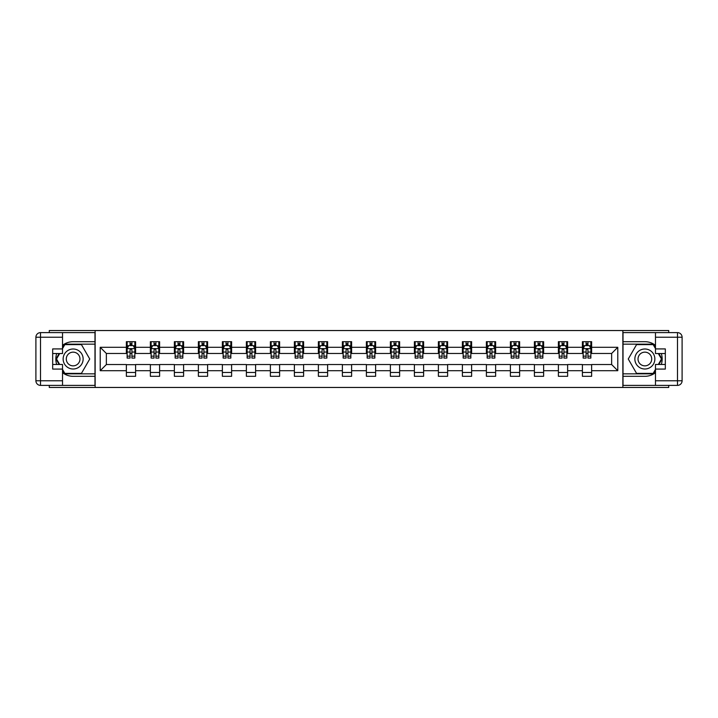 <?xml version="1.0" encoding="UTF-8"?>
<svg xmlns="http://www.w3.org/2000/svg" width="718" height="718" viewBox="0 0 718 718"><rect width="100%" height="100%" fill="white"/><g stroke="black" fill="none" stroke-linecap="round" stroke-linejoin="round"><path stroke-width="1.08" d="M49.282 385.386L49.282 387.46L668.718 387.46L668.718 385.386M668.718 332.613L668.718 330.54L622.865 330.54L622.865 387.46M622.865 330.54L49.282 330.54L49.282 332.613M95.135 387.46L95.135 330.54M591.632 347.306L591.632 341.687L582.397 341.687L582.397 347.306L567.633 347.306L567.633 341.687L558.398 341.687L558.398 347.306L543.625 347.306L543.625 341.687L534.398 341.687L534.398 347.306L519.626 347.306L519.626 341.687L510.399 341.687L510.399 347.306L495.626 347.306L495.626 341.687L486.391 341.687L486.391 347.306L471.627 347.306L471.627 341.687L462.392 341.687L462.392 347.306L447.619 347.306L447.619 341.687L438.393 341.687L438.393 347.306L423.62 347.306L423.62 341.687L414.385 341.687L414.385 347.306L399.621 347.306L399.621 341.687L390.386 341.687L390.386 347.306L375.613 347.306L375.613 341.687L366.386 341.687L366.386 347.306L351.614 347.306L351.614 341.687L342.387 341.687L342.387 347.306L327.614 347.306L327.614 341.687L318.379 341.687L318.379 347.306L303.615 347.306L303.615 341.687L294.38 341.687L294.38 347.306L279.607 347.306L279.607 341.687L270.381 341.687L270.381 347.306L255.608 347.306L255.608 341.687L246.373 341.687L246.373 347.306L231.609 347.306L231.609 341.687L222.374 341.687L222.374 347.306L207.601 347.306L207.601 341.687L198.374 341.687L198.374 347.306L183.602 347.306L183.602 341.687L174.375 341.687L174.375 347.306L159.602 347.306L159.602 341.687L150.367 341.687L150.367 347.306L135.603 347.306L135.603 341.687L126.368 341.687L126.368 347.306L100.215 347.306L100.215 370.694L106.363 364.538L126.368 364.538L126.368 376.313L135.603 376.313L135.603 364.538L150.367 364.538L150.367 376.313L159.602 376.313L159.602 364.538L174.375 364.538L174.375 376.313L183.602 376.313L183.602 364.538L198.374 364.538L198.374 376.313L207.601 376.313L207.601 364.538L222.374 364.538L222.374 376.313L231.609 376.313L231.609 364.538L246.373 364.538L246.373 376.313L255.608 376.313L255.608 364.538L270.381 364.538L270.381 376.313L279.607 376.313L279.607 364.538L294.38 364.538L294.38 376.313L303.615 376.313L303.615 364.538L318.379 364.538L318.379 376.313L327.614 376.313L327.614 364.538L342.387 364.538L342.387 376.313L351.614 376.313L351.614 364.538L366.386 364.538L366.386 376.313L375.613 376.313L375.613 364.538L390.386 364.538L390.386 376.313L399.621 376.313L399.621 364.538L414.385 364.538L414.385 376.313L423.62 376.313L423.62 364.538L438.393 364.538L438.393 376.313L447.619 376.313L447.619 364.538L462.392 364.538L462.392 376.313L471.627 376.313L471.627 364.538L486.391 364.538L486.391 376.313L495.626 376.313L495.626 364.538L510.399 364.538L510.399 376.313L519.626 376.313L519.626 364.538L534.398 364.538L534.398 376.313L543.625 376.313L543.625 364.538L558.398 364.538L558.398 376.313L567.633 376.313L567.633 364.538L582.397 364.538L582.397 376.313L591.632 376.313L591.632 364.538L611.637 364.538L611.637 353.462L591.632 353.462L591.632 347.306L617.785 347.306L617.785 370.694L591.632 370.694M582.397 370.694L567.633 370.694M558.398 370.694L543.625 370.694M534.398 370.694L519.626 370.694M510.399 370.694L495.626 370.694M486.391 370.694L471.627 370.694M462.392 370.694L447.619 370.694M438.393 370.694L423.62 370.694M414.385 370.694L399.621 370.694M390.386 370.694L375.613 370.694M366.386 370.694L351.614 370.694M342.387 370.694L327.614 370.694M318.379 370.694L303.615 370.694M294.38 370.694L279.607 370.694M270.381 370.694L255.608 370.694M246.373 370.694L231.609 370.694M222.374 370.694L207.601 370.694M198.374 370.694L183.602 370.694M174.375 370.694L159.602 370.694M150.367 370.694L135.603 370.694M126.368 370.694L100.215 370.694M582.397 347.306L582.397 353.462L567.633 353.462L567.633 347.306M558.398 347.306L558.398 353.462L543.625 353.462L543.625 347.306M534.398 347.306L534.398 353.462L519.626 353.462L519.626 347.306M510.399 347.306L510.399 353.462L495.626 353.462L495.626 347.306M486.391 347.306L486.391 353.462L471.627 353.462L471.627 347.306M462.392 347.306L462.392 353.462L447.619 353.462L447.619 347.306M438.393 347.306L438.393 353.462L423.62 353.462L423.62 347.306M414.385 347.306L414.385 353.462L399.621 353.462L399.621 347.306M390.386 347.306L390.386 353.462L375.613 353.462L375.613 347.306M366.386 347.306L366.386 353.462L351.614 353.462L351.614 347.306M342.387 347.306L342.387 353.462L327.614 353.462L327.614 347.306M318.379 347.306L318.379 353.462L303.615 353.462L303.615 347.306M294.38 347.306L294.38 353.462L279.607 353.462L279.607 347.306M270.381 347.306L270.381 353.462L255.608 353.462L255.608 347.306M246.373 347.306L246.373 353.462L231.609 353.462L231.609 347.306M222.374 347.306L222.374 353.462L207.601 353.462L207.601 347.306M198.374 347.306L198.374 353.462L183.602 353.462L183.602 347.306M174.375 347.306L174.375 353.462L159.602 353.462L159.602 347.306M150.367 347.306L150.367 353.462L135.603 353.462L135.603 347.306M126.368 347.306L126.368 353.462L106.363 353.462L100.215 347.306M106.363 353.462L106.363 364.538M617.785 370.694L611.637 364.538M611.637 353.462L617.785 347.306M126.368 345.537L127.14 345.537M130.057 345.537L131.906 345.537M134.831 345.537L135.603 345.537M126.368 353.31L127.14 353.31M130.057 353.31L131.906 353.31M134.831 353.31L135.603 353.31M126.368 364.69L135.603 364.69M126.368 372.462L135.603 372.462M150.367 364.69L159.602 364.69M150.367 372.462L159.602 372.462M150.367 345.537L151.139 345.537M154.065 345.537L155.905 345.537M158.831 345.537L159.602 345.537M150.367 353.31L151.139 353.31M154.065 353.31L155.905 353.31M158.831 353.31L159.602 353.31M174.375 364.69L183.602 364.69M174.375 372.462L183.602 372.462M174.375 345.537L175.138 345.537M178.064 345.537L179.913 345.537M182.83 345.537L183.602 345.537M174.375 353.31L175.138 353.31M178.064 353.31L179.913 353.31M182.83 353.31L183.602 353.31M198.374 364.69L207.601 364.69M198.374 372.462L207.601 372.462M198.374 345.537L199.146 345.537M202.063 345.537L203.912 345.537M206.838 345.537L207.601 345.537M198.374 353.31L199.146 353.31M202.063 353.31L203.912 353.31M206.838 353.31L207.601 353.31M222.374 364.69L231.609 364.69M222.374 372.462L231.609 372.462M222.374 345.537L223.145 345.537M226.071 345.537L227.911 345.537M230.837 345.537L231.609 345.537M222.374 353.31L223.145 353.31M226.071 353.31L227.911 353.31M230.837 353.31L231.609 353.31M246.373 364.69L255.608 364.69M246.373 372.462L255.608 372.462M246.373 345.537L247.145 345.537M250.07 345.537L251.919 345.537M254.836 345.537L255.608 345.537M246.373 353.31L247.145 353.31M250.07 353.31L251.919 353.31M254.836 353.31L255.608 353.31M270.381 364.69L279.607 364.69M270.381 372.462L279.607 372.462M270.381 345.537L271.144 345.537M274.07 345.537L275.918 345.537M278.844 345.537L279.607 345.537M270.381 353.31L271.144 353.31M274.07 353.31L275.918 353.31M278.844 353.31L279.607 353.31M294.38 364.69L303.615 364.69M294.38 372.462L303.615 372.462M294.38 345.537L295.152 345.537M298.069 345.537L299.918 345.537M302.843 345.537L303.615 345.537M294.38 353.31L295.152 353.31M298.069 353.31L299.918 353.31M302.843 353.31L303.615 353.31M318.379 364.69L327.614 364.69M318.379 372.462L327.614 372.462M318.379 345.537L319.151 345.537M322.077 345.537L323.917 345.537M326.843 345.537L327.614 345.537M318.379 353.31L319.151 353.31M322.077 353.31L323.917 353.31M326.843 353.31L327.614 353.31M342.387 364.69L351.614 364.69M342.387 372.462L351.614 372.462M342.387 345.537L343.15 345.537M346.076 345.537L347.925 345.537M350.842 345.537L351.614 345.537M342.387 353.31L343.15 353.31M346.076 353.31L347.925 353.31M350.842 353.31L351.614 353.31M366.386 364.69L375.613 364.69M366.386 372.462L375.613 372.462M366.386 345.537L367.158 345.537M370.075 345.537L371.924 345.537M374.85 345.537L375.613 345.537M366.386 353.31L367.158 353.31M370.075 353.31L371.924 353.31M374.85 353.31L375.613 353.31M390.386 364.69L399.621 364.69M390.386 372.462L399.621 372.462M390.386 345.537L391.157 345.537M394.083 345.537L395.923 345.537M398.849 345.537L399.621 345.537M390.386 353.31L391.157 353.31M394.083 353.31L395.923 353.31M398.849 353.31L399.621 353.31M414.385 364.69L423.62 364.69M414.385 372.462L423.62 372.462M414.385 345.537L415.157 345.537M418.082 345.537L419.931 345.537M422.848 345.537L423.62 345.537M414.385 353.31L415.157 353.31M418.082 353.31L419.931 353.31M422.848 353.31L423.62 353.31M438.393 364.69L447.619 364.69M438.393 372.462L447.619 372.462M438.393 345.537L439.156 345.537M442.082 345.537L443.93 345.537M446.856 345.537L447.619 345.537M438.393 353.31L439.156 353.31M442.082 353.31L443.93 353.31M446.856 353.31L447.619 353.31M462.392 364.69L471.627 364.69M462.392 372.462L471.627 372.462M462.392 345.537L463.164 345.537M466.081 345.537L467.93 345.537M470.855 345.537L471.627 345.537M462.392 353.31L463.164 353.31M466.081 353.31L467.93 353.31M470.855 353.31L471.627 353.31M486.391 364.69L495.626 364.69M486.391 372.462L495.626 372.462M486.391 345.537L487.163 345.537M490.089 345.537L491.929 345.537M494.855 345.537L495.626 345.537M486.391 353.31L487.163 353.31M490.089 353.31L491.929 353.31M494.855 353.31L495.626 353.31M510.399 364.69L519.626 364.69M510.399 372.462L519.626 372.462M510.399 345.537L511.162 345.537M514.088 345.537L515.937 345.537M518.854 345.537L519.626 345.537M510.399 353.31L511.162 353.31M514.088 353.31L515.937 353.31M518.854 353.31L519.626 353.31M534.398 364.69L543.625 364.69M534.398 372.462L543.625 372.462M534.398 345.537L535.17 345.537M538.087 345.537L539.936 345.537M542.862 345.537L543.625 345.537M534.398 353.31L535.17 353.31M538.087 353.31L539.936 353.31M542.862 353.31L543.625 353.31M558.398 364.69L567.633 364.69M558.398 372.462L567.633 372.462M558.398 345.537L559.169 345.537M562.095 345.537L563.935 345.537M566.861 345.537L567.633 345.537M558.398 353.31L559.169 353.31M562.095 353.31L563.935 353.31M566.861 353.31L567.633 353.31M582.397 364.69L591.632 364.69M582.397 372.462L591.632 372.462M582.397 345.537L583.169 345.537M586.094 345.537L587.943 345.537M590.86 345.537L591.632 345.537M582.397 353.31L583.169 353.31M586.094 353.31L587.943 353.31M590.86 353.31L591.632 353.31M131.906 343.689L130.057 343.689M134.831 356.146L131.906 356.146L131.906 358.076L134.831 358.076L134.831 348.688L133.288 345.618L128.675 345.618L127.14 348.688L127.14 358.076L130.057 358.076L130.057 356.146L127.14 356.146M127.14 348.688L127.14 341.687M134.831 348.688L134.831 341.687M130.057 345.618L130.057 341.687M131.906 341.687L131.906 345.618M131.906 356.146L131.906 349.846L130.882 348.93L130.066 349.72L130.057 356.146M78.136 350.339A9.998 9.998 0 0 0 64.476 354.001A9.998 9.998 0 0 0 68.129 367.661A9.998 9.998 0 0 0 81.798 363.999A9.998 9.998 0 0 0 78.136 350.339M76.557 353.068A6.848 6.848 0 0 0 67.205 355.581A6.848 6.848 0 0 0 69.709 364.932A6.848 6.848 0 0 0 79.061 362.419A6.848 6.848 0 0 0 76.557 353.068M62.52 348.616L64.826 344.613L81.439 344.613L89.741 359L81.439 373.387L64.826 373.387L62.52 369.384M59.675 364.466L56.525 359L59.675 353.534M649.871 350.339A9.998 9.998 0 0 0 636.202 354.001A9.998 9.998 0 0 0 639.864 367.661A9.998 9.998 0 0 0 653.524 363.999A9.998 9.998 0 0 0 649.871 350.339M648.291 353.068A6.848 6.848 0 0 0 638.939 355.581A6.848 6.848 0 0 0 641.443 364.932A6.848 6.848 0 0 0 650.795 362.419A6.848 6.848 0 0 0 648.291 353.068M655.48 369.384L653.174 373.387L636.561 373.387L628.259 359L636.561 344.613L653.174 344.613L655.48 348.616M658.325 353.534L661.475 359L658.325 364.466M62.52 372.669A17.313 17.313 0 0 0 73.137 376.313L94.982 376.313L94.982 385.386L40.513 385.386A4.613 4.613 0 0 1 35.9 380.773L35.9 337.227A4.613 4.613 0 0 1 40.513 332.613L62.52 332.613L62.52 353.534L52.674 353.534M62.52 332.613L94.982 332.613L94.982 341.687L73.137 341.687A17.313 17.313 0 0 0 62.52 345.331M56.713 353.534A17.313 17.313 0 0 0 56.713 364.466M94.982 376.313L94.982 341.687M52.674 364.466L62.52 364.466L62.52 385.386M62.52 348.921L52.674 348.921L52.674 369.079L62.52 369.079M94.982 344.155L64.557 344.155L62.52 347.691M62.52 370.308L64.557 373.845L94.982 373.845M59.145 353.534L55.986 359L59.145 364.466M655.48 345.331A17.313 17.313 0 0 0 644.863 341.687L623.018 341.687L623.018 332.613L677.487 332.613A4.613 4.613 0 0 1 682.1 337.227L682.1 380.773A4.613 4.613 0 0 1 677.487 385.386L655.48 385.386L655.48 364.466L665.326 364.466M655.48 385.386L623.018 385.386L623.018 376.313L644.863 376.313A17.313 17.313 0 0 0 655.48 372.669M661.287 364.466A17.313 17.313 0 0 0 661.287 353.534M623.018 341.687L623.018 376.313M665.326 353.534L655.48 353.534L655.48 332.613M655.48 369.079L665.326 369.079L665.326 348.921L655.48 348.921M623.018 373.845L653.443 373.845L655.48 370.308M655.48 347.691L653.443 344.155L623.018 344.155M658.855 364.466L662.014 359L658.855 353.534M155.905 343.689L154.065 343.689M158.831 356.146L155.905 356.146L155.905 358.076L158.831 358.076L158.831 348.688L157.296 345.618L152.674 345.618L151.139 348.688L151.139 358.076L154.065 358.076L154.065 356.146L151.139 356.146M151.139 348.688L151.139 341.687M158.831 348.688L158.831 341.687M154.065 345.618L154.065 341.687M155.905 341.687L155.905 345.618M155.905 356.146L155.905 349.846L154.891 348.93L154.074 349.72L154.065 356.146M179.913 343.689L178.064 343.689M182.83 356.146L179.913 356.146L179.913 358.076L182.83 358.076L182.83 348.688L181.295 345.618L176.682 345.618L175.138 348.688L175.138 358.076L178.064 358.076L178.064 356.146L175.138 356.146M175.138 348.688L175.138 341.687M182.83 348.688L182.83 341.687M178.064 345.618L178.064 341.687M179.913 341.687L179.913 345.618M179.913 356.146L179.913 349.846L178.89 348.93L178.073 349.72L178.064 356.146M203.912 343.689L202.063 343.689M206.838 356.146L203.912 356.146L203.912 358.076L206.838 358.076L206.838 348.688L205.294 345.618L200.681 345.618L199.146 348.688L199.146 358.076L202.063 358.076L202.063 356.146L199.146 356.146M199.146 348.688L199.146 341.687M206.838 348.688L206.838 341.687M202.063 345.618L202.063 341.687M203.912 341.687L203.912 345.618M203.912 356.146L203.912 349.846L202.889 348.93L202.072 349.72L202.063 356.146M227.911 343.689L226.071 343.689M230.837 356.146L227.911 356.146L227.911 358.076L230.837 358.076L230.837 348.688L229.302 345.618L224.68 345.618L223.145 348.688L223.145 358.076L226.071 358.076L226.071 356.146L223.145 356.146M223.145 348.688L223.145 341.687M230.837 348.688L230.837 341.687M226.071 345.618L226.071 341.687M227.911 341.687L227.911 345.618M227.911 356.146L227.911 349.846L226.897 348.93L226.08 349.72L226.071 356.146M251.919 343.689L250.07 343.689M254.836 356.146L251.919 356.146L251.919 358.076L254.836 358.076L254.836 348.688L253.301 345.618L248.688 345.618L247.145 348.688L247.145 358.076L250.07 358.076L250.07 356.146L247.145 356.146M247.145 348.688L247.145 341.687M254.836 348.688L254.836 341.687M250.07 345.618L250.07 341.687M251.919 341.687L251.919 345.618M251.919 356.146L251.919 349.846L250.896 348.93L250.079 349.72L250.07 356.146M275.918 343.689L274.07 343.689M278.844 356.146L275.918 356.146L275.918 358.076L278.844 358.076L278.844 348.688L277.301 345.618L272.687 345.618L271.144 348.688L271.144 358.076L274.07 358.076L274.07 356.146L271.144 356.146M271.144 348.688L271.144 341.687M278.844 348.688L278.844 341.687M274.07 345.618L274.07 341.687M275.918 341.687L275.918 345.618M275.918 356.146L275.918 349.846L274.895 348.93L274.079 349.72L274.07 356.146M299.918 343.689L298.069 343.689M302.843 356.146L299.918 356.146L299.918 358.076L302.843 358.076L302.843 348.688L301.3 345.618L296.687 345.618L295.152 348.688L295.152 358.076L298.069 358.076L298.069 356.146L295.152 356.146M295.152 348.688L295.152 341.687M302.843 348.688L302.843 341.687M298.069 345.618L298.069 341.687M299.918 341.687L299.918 345.618M299.918 356.146L299.918 349.846L298.894 348.93L298.078 349.72L298.069 356.146M323.917 343.689L322.077 343.689M326.843 356.146L323.917 356.146L323.917 358.076L326.843 358.076L326.843 348.688L325.308 345.618L320.686 345.618L319.151 348.688L319.151 358.076L322.077 358.076L322.077 356.146L319.151 356.146M319.151 348.688L319.151 341.687M326.843 348.688L326.843 341.687M322.077 345.618L322.077 341.687M323.917 341.687L323.917 345.618M323.917 356.146L323.917 349.846L322.903 348.93L322.086 349.72L322.077 356.146M347.925 343.689L346.076 343.689M350.842 356.146L347.925 356.146L347.925 358.076L350.842 358.076L350.842 348.688L349.307 345.618L344.694 345.618L343.15 348.688L343.15 358.076L346.076 358.076L346.076 356.146L343.15 356.146M343.15 348.688L343.15 341.687M350.842 348.688L350.842 341.687M346.076 345.618L346.076 341.687M347.925 341.687L347.925 345.618M347.925 356.146L347.925 349.846L346.902 348.93L346.085 349.72L346.076 356.146M371.924 343.689L370.075 343.689M374.85 356.146L371.924 356.146L371.924 358.076L374.85 358.076L374.85 348.688L373.306 345.618L368.693 345.618L367.158 348.688L367.158 358.076L370.075 358.076L370.075 356.146L367.158 356.146M367.158 348.688L367.158 341.687M374.85 348.688L374.85 341.687M370.075 345.618L370.075 341.687M371.924 341.687L371.924 345.618M371.924 356.146L371.924 349.846L370.901 348.93L370.084 349.72L370.075 356.146M395.923 343.689L394.083 343.689M398.849 356.146L395.923 356.146L395.923 358.076L398.849 358.076L398.849 348.688L397.314 345.618L392.692 345.618L391.157 348.688L391.157 358.076L394.083 358.076L394.083 356.146L391.157 356.146M391.157 348.688L391.157 341.687M398.849 348.688L398.849 341.687M394.083 345.618L394.083 341.687M395.923 341.687L395.923 345.618M395.923 356.146L395.923 349.846L394.909 348.93L394.092 349.72L394.083 356.146M419.931 343.689L418.082 343.689M422.848 356.146L419.931 356.146L419.931 358.076L422.848 358.076L422.848 348.688L421.313 345.618L416.7 345.618L415.157 348.688L415.157 358.076L418.082 358.076L418.082 356.146L415.157 356.146M415.157 348.688L415.157 341.687M422.848 348.688L422.848 341.687M418.082 345.618L418.082 341.687M419.931 341.687L419.931 345.618M419.931 356.146L419.931 349.846L418.908 348.93L418.091 349.72L418.082 356.146M443.93 343.689L442.082 343.689M446.856 356.146L443.93 356.146L443.93 358.076L446.856 358.076L446.856 348.688L445.313 345.618L440.699 345.618L439.156 348.688L439.156 358.076L442.082 358.076L442.082 356.146L439.156 356.146M439.156 348.688L439.156 341.687M446.856 348.688L446.856 341.687M442.082 345.618L442.082 341.687M443.93 341.687L443.93 345.618M443.93 356.146L443.93 349.846L442.907 348.93L442.091 349.72L442.082 356.146M467.93 343.689L466.081 343.689M470.855 356.146L467.93 356.146L467.93 358.076L470.855 358.076L470.855 348.688L469.312 345.618L464.699 345.618L463.164 348.688L463.164 358.076L466.081 358.076L466.081 356.146L463.164 356.146M463.164 348.688L463.164 341.687M470.855 348.688L470.855 341.687M466.081 345.618L466.081 341.687M467.93 341.687L467.93 345.618M467.93 356.146L467.93 349.846L466.906 348.93L466.09 349.72L466.081 356.146M491.929 343.689L490.089 343.689M494.855 356.146L491.929 356.146L491.929 358.076L494.855 358.076L494.855 348.688L493.32 345.618L488.698 345.618L487.163 348.688L487.163 358.076L490.089 358.076L490.089 356.146L487.163 356.146M487.163 348.688L487.163 341.687M494.855 348.688L494.855 341.687M490.089 345.618L490.089 341.687M491.929 341.687L491.929 345.618M491.929 356.146L491.929 349.846L490.915 348.93L490.098 349.72L490.089 356.146M515.937 343.689L514.088 343.689M518.854 356.146L515.937 356.146L515.937 358.076L518.854 358.076L518.854 348.688L517.319 345.618L512.706 345.618L511.162 348.688L511.162 358.076L514.088 358.076L514.088 356.146L511.162 356.146M511.162 348.688L511.162 341.687M518.854 348.688L518.854 341.687M514.088 345.618L514.088 341.687M515.937 341.687L515.937 345.618M515.937 356.146L515.937 349.846L514.914 348.93L514.097 349.72L514.088 356.146M539.936 343.689L538.087 343.689M542.862 356.146L539.936 356.146L539.936 358.076L542.862 358.076L542.862 348.688L541.318 345.618L536.705 345.618L535.17 348.688L535.17 358.076L538.087 358.076L538.087 356.146L535.17 356.146M535.17 348.688L535.17 341.687M542.862 348.688L542.862 341.687M538.087 345.618L538.087 341.687M539.936 341.687L539.936 345.618M539.936 356.146L539.936 349.846L538.913 348.93L538.096 349.72L538.087 356.146M563.935 343.689L562.095 343.689M566.861 356.146L563.935 356.146L563.935 358.076L566.861 358.076L566.861 348.688L565.326 345.618L560.704 345.618L559.169 348.688L559.169 358.076L562.095 358.076L562.095 356.146L559.169 356.146M559.169 348.688L559.169 341.687M566.861 348.688L566.861 341.687M562.095 345.618L562.095 341.687M563.935 341.687L563.935 345.618M563.935 356.146L563.935 349.846L562.921 348.93L562.104 349.72L562.095 356.146M587.943 343.689L586.094 343.689M590.86 356.146L587.943 356.146L587.943 358.076L590.86 358.076L590.86 348.688L589.325 345.618L584.712 345.618L583.169 348.688L583.169 358.076L586.094 358.076L586.094 356.146L583.169 356.146M583.169 348.688L583.169 341.687M590.86 348.688L590.86 341.687M586.094 345.618L586.094 341.687M587.943 341.687L587.943 345.618M587.943 356.146L587.943 349.846L586.92 348.93L586.103 349.72L586.094 356.146M134.796 348.616L127.176 348.616M127.14 345.798L128.585 345.798M133.386 345.798L134.831 345.798M130.057 352.026L127.14 352.026M134.831 352.026L131.906 352.026M131.906 344.667L130.057 344.667M62.52 337.227L40.513 337.227L40.513 380.773L62.52 380.773M35.9 337.227L40.513 337.227L40.513 332.613M40.513 385.386L40.513 380.773L35.9 380.773M655.48 380.773L677.487 380.773L677.487 337.227L655.48 337.227M682.1 380.773L677.487 380.773L677.487 385.386M677.487 332.613L677.487 337.227L682.1 337.227M158.795 348.616L151.175 348.616M151.139 345.798L152.584 345.798M157.386 345.798L158.831 345.798M154.065 352.026L151.139 352.026M158.831 352.026L155.905 352.026M155.905 344.667L154.065 344.667M182.794 348.616L175.183 348.616M175.138 345.798L176.583 345.798M181.385 345.798L182.83 345.798M178.064 352.026L175.138 352.026M182.83 352.026L179.913 352.026M179.913 344.667L178.064 344.667M206.793 348.616L199.182 348.616M199.146 345.798L200.591 345.798M205.393 345.798L206.838 345.798M202.063 352.026L199.146 352.026M206.838 352.026L203.912 352.026M203.912 344.667L202.063 344.667M230.801 348.616L223.181 348.616M223.145 345.798L224.59 345.798M229.392 345.798L230.837 345.798M226.071 352.026L223.145 352.026M230.837 352.026L227.911 352.026M227.911 344.667L226.071 344.667M254.8 348.616L247.18 348.616M247.145 345.798L248.59 345.798M253.391 345.798L254.836 345.798M250.07 352.026L247.145 352.026M254.836 352.026L251.919 352.026M251.919 344.667L250.07 344.667M278.799 348.616L271.189 348.616M271.144 345.798L272.598 345.798M277.39 345.798L278.844 345.798M274.07 352.026L271.144 352.026M278.844 352.026L275.918 352.026M275.918 344.667L274.07 344.667M302.808 348.616L295.188 348.616M295.152 345.798L296.597 345.798M301.398 345.798L302.843 345.798M298.069 352.026L295.152 352.026M302.843 352.026L299.918 352.026M299.918 344.667L298.069 344.667M326.807 348.616L319.187 348.616M319.151 345.798L320.596 345.798M325.398 345.798L326.843 345.798M322.077 352.026L319.151 352.026M326.843 352.026L323.917 352.026M323.917 344.667L322.077 344.667M350.806 348.616L343.195 348.616M343.15 345.798L344.595 345.798M349.397 345.798L350.842 345.798M346.076 352.026L343.15 352.026M350.842 352.026L347.925 352.026M347.925 344.667L346.076 344.667M374.805 348.616L367.194 348.616M367.158 345.798L368.603 345.798M373.405 345.798L374.85 345.798M370.075 352.026L367.158 352.026M374.85 352.026L371.924 352.026M371.924 344.667L370.075 344.667M398.813 348.616L391.193 348.616M391.157 345.798L392.602 345.798M397.404 345.798L398.849 345.798M394.083 352.026L391.157 352.026M398.849 352.026L395.923 352.026M395.923 344.667L394.083 344.667M422.812 348.616L415.192 348.616M415.157 345.798L416.602 345.798M421.403 345.798L422.848 345.798M418.082 352.026L415.157 352.026M422.848 352.026L419.931 352.026M419.931 344.667L418.082 344.667M446.811 348.616L439.201 348.616M439.156 345.798L440.61 345.798M445.402 345.798L446.856 345.798M442.082 352.026L439.156 352.026M446.856 352.026L443.93 352.026M443.93 344.667L442.082 344.667M470.82 348.616L463.2 348.616M463.164 345.798L464.609 345.798M469.41 345.798L470.855 345.798M466.081 352.026L463.164 352.026M470.855 352.026L467.93 352.026M467.93 344.667L466.081 344.667M494.819 348.616L487.199 348.616M487.163 345.798L488.608 345.798M493.41 345.798L494.855 345.798M490.089 352.026L487.163 352.026M494.855 352.026L491.929 352.026M491.929 344.667L490.089 344.667M518.818 348.616L511.207 348.616M511.162 345.798L512.607 345.798M517.409 345.798L518.854 345.798M514.088 352.026L511.162 352.026M518.854 352.026L515.937 352.026M515.937 344.667L514.088 344.667M542.817 348.616L535.206 348.616M535.17 345.798L536.615 345.798M541.417 345.798L542.862 345.798M538.087 352.026L535.17 352.026M542.862 352.026L539.936 352.026M539.936 344.667L538.087 344.667M566.825 348.616L559.205 348.616M559.169 345.798L560.614 345.798M565.416 345.798L566.861 345.798M562.095 352.026L559.169 352.026M566.861 352.026L563.935 352.026M563.935 344.667L562.095 344.667M590.824 348.616L583.204 348.616M583.169 345.798L584.614 345.798M589.415 345.798L590.86 345.798M586.094 352.026L583.169 352.026M590.86 352.026L587.943 352.026M587.943 344.667L586.094 344.667"/></g></svg>
